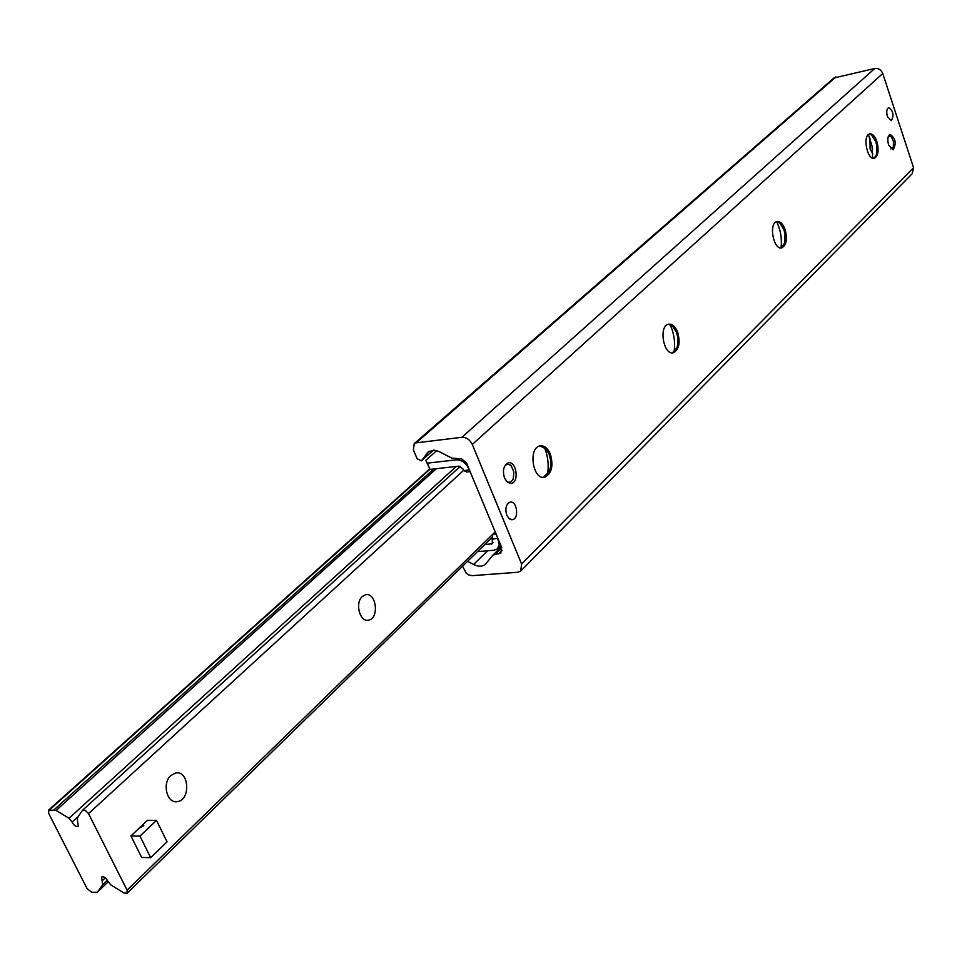 <?xml version="1.0" encoding="UTF-8"?>
<svg xmlns="http://www.w3.org/2000/svg" width="962" height="962" viewBox="0 0 962 962"><rect width="100%" height="100%" fill="white"/><g stroke="black" fill="none" stroke-linecap="round" stroke-linejoin="round"><path stroke-width="1.44" d="M887.409 116.606C886.23 111.965 886.615 108.971 888.599 107.66C893.301 110.822 894.215 115.175 891.329 120.719L887.409 116.606M506.794 515.295C504.918 508.73 505.976 504.353 509.98 502.188C516.786 500.096 519.528 518.398 512.59 519.648L509.355 518.855L506.794 515.295M504.545 478.162C502.344 470.514 503.559 465.416 508.189 462.89C516.161 460.353 519.636 481.854 511.495 483.393L507.623 482.455L504.545 478.162M888.599 145.021C887.192 139.502 887.673 135.955 890.042 134.379C895.586 138.143 896.632 143.29 893.181 149.807L888.599 145.021M872.654 158.153L872.053 146.068L868.397 134.56M869.275 134.007L871.584 134.896L875.781 141.679L876.622 144.961L876.695 153.511L875.889 155.94L873.664 158.345M876.863 141.462C879.076 150.144 878.294 155.724 874.506 158.225C867.447 161.039 862.217 135.546 869.528 133.922C872.39 133.453 874.831 135.967 876.863 141.462M781.012 247.931C782.094 238.756 780.639 229.99 776.659 221.669L779.761 222.931L783.898 229.545L785.028 234.127L784.667 243.001L781 247.943M785.04 229.353C787.541 238.816 786.519 244.961 781.974 247.799C773.713 250.914 768.289 223.449 776.815 221.609C780.086 221.068 782.815 223.641 785.04 229.353M674.001 352.068C675.444 342.496 674.121 333.309 670.033 324.531M668.374 324.23C672.113 323.605 675.192 326.238 677.633 332.143C680.483 342.568 679.136 349.41 673.592 352.681C663.78 356.12 658.297 326.298 668.374 324.23L672.582 326.142L676.442 332.311L677.681 337.049L677.909 343.169L677.032 347.51L672.45 352.826M547.39 474.783C549.049 465.392 548.051 456.301 544.396 447.51M540.007 445.899L545.911 448.917L549.062 454.136L550.613 460.233L550.613 466.558L549.494 471.103L543.458 477.308M550.312 453.992C553.595 465.62 551.791 473.34 544.889 477.14C533.056 480.928 527.753 448.232 539.838 445.935C544.131 445.226 547.618 447.919 550.312 453.992M521.151 570.646L912.204 173.701L913.575 167.737L882.767 73.509C881.156 69.769 878.486 68.098 874.759 68.494L833.958 77.97M467.592 561.315L473.605 564.478C478.306 566.798 482.202 566.786 485.281 564.453L492.977 555.074L500.853 553.03L501.611 547.294L466.474 462.878L461.652 458.91L451.936 458.165L438.648 451.382L434.271 450.228L428.379 451.755L421.392 460.834L417.135 458.754L413.359 449.807L414.285 443.566L416.149 442.845L461.928 437.277C466.402 437.253 469.865 439.646 472.294 444.456L521.608 564.045L520.683 571.115L517.736 572.27L472.089 575.673L468.807 574.963L466.293 573.184L462.518 566.269M496.127 534.066L492.748 534.367L492.195 539.249L497.835 538.191M492.748 534.367L495.25 531.938M477.561 551.599L493.891 550.264L497.27 548.941L499.242 544.588L497.775 538.768M469.636 470.141L468.602 468.398C465.704 462.686 461.604 459.836 456.289 459.848L427.356 463.143L425.757 460.353L429.99 469.396L427.356 463.143M469.252 469.973L463.672 470.586L466.871 472.005L470.25 471.633M429.99 469.396L458.922 466.161L463.011 469.011L463.672 470.586M484.668 544.672L492.448 543.674L492.195 539.249M425.757 460.353L436.664 450.673M139.249 828.102L147.499 820.297L156.493 820.382L167.051 841.822L150.685 857.683L141.654 857.467L130.94 835.966L139.249 828.102L143.843 825.661M362.313 596.536L365.452 594.805C376.214 591.75 379.617 618.277 368.687 620.105C359.956 622.727 354.593 602.958 362.313 596.536M170.887 775.504L175.529 773.039C188.949 769.804 191.089 799.759 177.561 801.574C167.087 804.232 161.7 783.236 170.887 775.504M91.847 892.351L87.133 888.72L48.641 813.323L48.701 810.016L56.097 810.413L69.023 818.253L72.138 822.089C73.87 825.516 75.938 826.923 78.343 826.286L77.14 818.325L82.287 810.569L85.101 810.257L88.516 813.611L127.092 890.163L127.044 893.301L123.845 892.916L110.87 884.956L107.78 881.168C106.036 877.753 103.968 876.358 101.563 876.995L102.73 884.679L97.342 892.207L91.847 892.351M150.685 857.683L139.959 836.11L156.493 820.382M130.94 835.966L139.959 836.11M888.479 136.003L891.221 136.52L893.445 141.402L893.349 146.982L890.8 148.942M869.961 138.251L870.093 149.074L872.823 153.836M504.617 466.185C506.721 463.744 508.982 463.756 511.387 466.221L513.852 471.921L513.347 478.379C511.592 482.299 509.211 483.189 506.192 481.048M521.608 564.045L913.575 167.737M472.294 444.456L882.767 73.509M461.928 437.277L874.759 68.494M416.149 442.845L835.978 76.888M421.693 460.509L433.357 450.192L421.56 460.678M426.887 453.282L429.268 451.178M498.581 553.92L502.14 550.396M495.226 554.196L501.779 547.727M473.605 564.478L487.578 550.781M491.329 544.107L493.097 542.376M456.289 459.848L457.527 458.718M97.595 891.942L108.069 881.889M102.73 884.679L107.383 880.23M102.02 880.976L105.327 877.813M127.092 890.163L495.226 531.878M88.516 813.611L463.588 470.382M72.138 822.089L78.499 816.293M69.023 818.253L456.277 466.462M56.097 810.413L436.375 468.686M54.076 809.751L433.826 468.975M49.699 809.727L429.918 469.276M511.616 519.745L512.59 519.648M781.974 247.799L781.18 247.931M673.592 352.681L672.486 352.838M544.889 477.14L543.638 477.272M414.285 443.566L834.331 77.645M492.977 555.074L501.394 546.777M485.281 564.453L486.014 563.732M497.835 548.376L500.829 545.418M174.735 801.574L177.549 801.574M97.523 892.039L108.081 881.901M127.224 893.121L492.436 537.097M82.612 810.22L460.245 466.342M48.701 810.016L429.725 468.951M890.728 136.075L889.597 135.065M892.989 147.835L892.411 148.954M511.387 466.221L510.569 464.959M513.347 478.379L512.914 479.545"/></g></svg>
